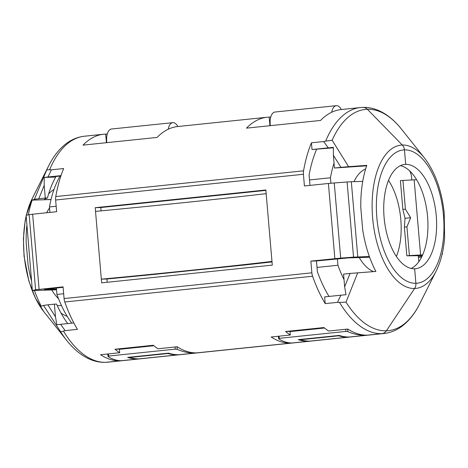 <?xml version="1.0" encoding="UTF-8"?>
<svg xmlns="http://www.w3.org/2000/svg" width="468" height="468" viewBox="0 0 468 468"><rect width="100%" height="100%" fill="white"/><g stroke="black" fill="none" stroke-linecap="round" stroke-linejoin="round"><path stroke-width="0.7" d="M331.713 112.25A12.133 6.026 -95.9 0 1 336.276 105.669A12.133 6.026 -95.9 0 1 336.498 105.651A12.133 6.026 -95.9 0 1 341.336 109.535M325.213 303.621L337.475 302.351L340.868 295.203L324.634 296.887L325.213 303.621A113.589 56.423 84.1 0 1 312.589 276.243L64.8 301.983A7.4 3.674 -95.9 0 1 64.081 298.561L311.869 272.821L310.863 261.121L316.462 260.945L348.42 257.909L369.626 257.224M334.462 168.024L340.979 167.351L333.374 155.329L334.462 168.024L366.643 165.83M54.393 304.147L47.876 304.826L55.481 316.842L54.393 304.147L56.569 304.083A92.412 45.905 84.1 0 0 67.731 323.575M333.374 155.329L333.386 147.373L328.238 147.859L323.686 141.541L311.425 142.81A113.589 56.423 84.1 0 0 303.551 170.826A7.4 3.674 84.1 0 0 303.422 174.271L55.633 200.011A7.4 3.674 -95.9 0 1 55.762 196.566A113.589 56.423 -95.9 0 1 63.642 168.55L51.381 169.826L47.988 176.974L61.004 175.623M278.7 338.838L279.267 338.335L345.905 331.414L347.882 331.654C354.001 334.304 360.12 335.515 366.228 335.275L349.619 336.995A113.589 56.423 -95.9 0 1 339.154 335.416L298.28 339.663A113.589 56.423 84.1 0 0 308.751 341.242L292.143 342.968C287.703 343.038 283.222 341.658 278.7 338.838L278.343 336.258M338.633 335.79L300.316 339.774A113.589 56.423 84.1 0 0 310.027 341.108A113.589 56.423 84.1 0 0 312.068 340.973L350.386 336.995A113.589 56.423 -95.9 0 1 348.344 337.13L310.027 341.108L348.344 337.13A113.589 56.423 -95.9 0 1 338.633 335.79L338.61 335.474M108.073 356.563L108.64 356.06L175.278 349.14L177.255 349.38C183.374 352.03 189.487 353.241 195.601 352.995L178.992 354.721A113.589 56.423 -95.9 0 1 168.527 353.141L127.653 357.388A113.589 56.423 84.1 0 0 138.124 358.968L121.516 360.693C117.076 360.758 112.589 359.383 108.073 356.563L107.716 353.983M177.717 354.855L139.4 358.833A113.589 56.423 84.1 0 0 141.441 358.699L179.753 354.721A113.589 56.423 -95.9 0 1 177.717 354.855A113.589 56.423 -95.9 0 1 168.006 353.515L129.689 357.493A113.589 56.423 84.1 0 0 139.4 358.833L177.717 354.855M340.868 295.203L346.016 294.717L344.647 286.802L350.076 273.435L375.898 271.452A80.671 40.072 -95.9 0 1 362.7 229.823L360.793 207.587A80.671 40.072 -95.9 0 1 366.807 165.368L348.613 166.672L332.145 140.26A111.238 55.253 84.1 0 1 367.368 109.266L402.305 145.027A72.031 35.779 -95.9 0 1 424.4 157.897L401.491 129.145A111.238 55.253 84.1 0 0 367.368 109.266A7.4 6.417 -91.8 0 0 362.905 107.383A7.4 6.417 88.2 0 1 367.368 109.266L402.305 145.027A7.4 6.417 88.2 0 1 404.451 149.877L405.697 164.373A52.428 26.038 84.1 0 0 404.756 164.438A52.428 26.038 84.1 0 0 384.175 218.328A52.428 26.038 84.1 0 0 414.648 268.79L415.894 283.292A7.4 6.417 88.2 0 1 414.607 288.493L386.363 330.817A7.4 6.417 88.2 0 1 381.894 333.643L367.503 335.141A113.589 56.423 -95.9 0 1 347.794 329.045L328.635 331.034A113.589 56.423 -95.9 0 1 323.885 327.541L285.568 331.519A113.589 56.423 84.1 0 0 290.318 335.012L271.159 337.007A113.589 56.423 84.1 0 0 290.868 343.102L196.876 352.866A113.589 56.423 -95.9 0 1 177.167 346.77L158.008 348.759A113.589 56.423 -95.9 0 1 153.258 345.267L114.941 349.245A113.589 56.423 84.1 0 0 119.691 352.737L100.532 354.726A113.589 56.423 84.1 0 0 120.241 360.828L105.85 362.32A7.4 6.417 88.2 0 1 105.446 362.349A7.4 6.417 -91.8 0 0 105.85 362.32A113.589 56.423 84.1 0 0 107.886 362.185L140.16 358.833A113.589 56.423 84.1 0 0 140.798 358.757M310.787 341.108L181.034 354.586A113.589 56.423 -95.9 0 1 178.992 354.721L308.751 341.242A113.589 56.423 84.1 0 0 310.787 341.108A113.589 56.423 84.1 0 0 311.425 341.032M55.481 316.842L56.844 324.757L60.618 324.312L65.169 330.636L63.443 331.075A113.589 56.423 84.1 0 0 105.85 362.32L138.124 358.968A113.589 56.423 84.1 0 0 140.16 358.833M403.82 164.572L405.697 164.373L403.82 164.572M107.26 134.082A113.589 56.423 84.1 0 0 105.692 134.088L106.429 142.693L105.692 134.088A113.589 56.423 84.1 0 0 103.656 134.222A113.589 56.423 84.1 0 0 83.006 145.127L157.084 137.428A113.589 56.423 -95.9 0 1 177.735 126.53L267.14 117.24A113.589 56.423 84.1 0 0 246.49 128.144L320.568 120.446A113.589 56.423 -95.9 0 1 341.225 109.547L360.459 107.546A113.589 56.423 -95.9 0 0 325.664 141.09L323.686 141.541M270.744 117.099A113.589 56.423 84.1 0 0 269.182 117.105L269.919 125.711L269.182 117.105A113.589 56.423 84.1 0 0 267.14 117.24M365.648 168.925A52.527 26.091 84.1 0 0 353.989 181.648M359.219 257.575A52.527 26.091 84.1 0 0 373.657 271.615M107.213 282.274L106.932 278.992A418.55 13.145 175.1 0 0 152.691 274.558L240.499 265.438A418.55 13.145 175.1 0 0 272.019 261.91M56.172 206.265L49.444 206.967L49.912 212.413M56.388 287.96L56.944 294.442A92.471 45.934 84.1 0 0 71.768 323.154M337.381 258.775L337.937 265.257L317.017 267.427M63.671 293.746L56.944 294.442M334.041 163.127A92.471 45.934 84.1 0 0 330.437 177.776L330.905 183.24M330.437 177.776L309.518 179.946M60.097 176.05A92.471 45.934 84.1 0 0 49.444 206.967M337.937 265.257A92.471 45.934 84.1 0 0 344.033 279.607M271.978 261.442A418.55 13.145 -4.9 0 1 101.34 279.168L101.655 282.853L272.294 265.122L266.163 193.664A418.55 13.145 -4.9 0 1 95.525 211.39L101.34 279.168L106.932 278.992M369.369 256.517L353.539 257.131L347.098 181.982L334.246 182.959L340.692 258.108L310.863 261.121M347.098 181.982L351.328 181.73L357.768 256.873M362.735 181.379L351.328 181.73M334.854 258.628L328.407 183.479L304.422 185.971L303.422 174.271M328.407 183.479L334.246 182.959M353.539 257.131L340.692 258.108M64.081 298.561L63.081 286.855L35.591 289.797L29.151 214.654L26.114 215.327L32.362 290.54L56.546 289.803M29.151 214.654L32.649 214.204L39.096 289.347M55.633 200.011L56.64 211.711L32.649 214.204M32.362 290.54L26.114 215.327M35.591 289.797L32.555 290.47M56.488 289.113L44.437 289.487L63.116 287.264M101.088 210.863L100.807 207.535L265.882 190.388M266.163 193.664L265.853 189.979L95.209 207.704L95.525 211.39M100.807 207.535L95.209 207.704M333.339 147.806L312.004 149.544L328.238 147.859M350.076 273.435L343.559 274.113L344.647 286.802M360.793 207.587L362.7 229.823M348.613 166.672L340.979 167.351M73.833 322.943L60.618 324.312M47.988 176.974L44.214 177.413L44.208 185.369L38.78 198.742L45.297 198.063L44.208 185.369M60.887 175.968L56.096 176.465L55.727 177.062L44.214 177.413M56.096 176.465L55.727 177.062A92.412 45.905 84.1 0 0 54.054 180.186A92.412 45.905 84.1 0 0 47.473 197.999L45.297 198.063M38.78 198.742L34.38 199.315L32.169 200.129A80.671 40.072 84.1 0 0 28.332 214.835M51.024 199.549L32.169 200.129M47.473 197.999C45.337 198.648 44.314 199.21 44.401 199.678L51.041 199.473M44.39 199.409L44.401 199.678A65.467 32.52 84.1 0 1 44.752 199.105M49.532 207.985A52.428 26.038 84.1 0 0 46.671 212.747M51.743 290.008A52.428 26.038 84.1 0 0 58.547 298.707M26.805 225.722A80.671 40.072 84.1 0 0 26.155 242.348L28.062 264.59L26.155 242.348M28.062 264.59A80.671 40.072 84.1 0 0 31.555 281.087M34.474 290.54A80.671 40.072 84.1 0 0 41.26 306.218L43.477 305.399L47.876 304.826M61.46 305.522L57.277 305.651M309.98 185.398L309.096 175.055A102.346 50.837 84.1 0 1 316.567 149.403M311.425 142.81L312.004 149.544M65.169 330.636L77.431 329.361A113.589 56.423 -95.9 0 1 64.8 301.983M357.71 272.762L346.022 302.147A111.238 55.253 84.1 0 0 386.363 330.817A111.238 55.253 84.1 0 0 419.65 303.943L436.158 271.089A72.031 35.779 -95.9 0 1 414.607 288.493L386.363 330.817A7.4 6.417 -91.8 0 1 381.894 333.643L349.619 336.995A113.589 56.423 -95.9 0 0 351.661 336.861L383.935 333.508A113.589 56.423 -95.9 0 1 381.894 333.643A113.589 56.423 -95.9 0 1 339.493 302.398L337.475 302.351M34.38 199.315L46.765 169.907A111.238 55.253 -95.9 0 1 48.701 165.789C53.563 156.055 59.576 148.537 66.737 143.231C72.189 139.253 78.08 136.919 84.415 136.223A113.589 56.423 84.1 0 0 49.614 169.767L51.381 169.826M26.044 216.813A72.031 35.779 84.1 0 0 43.951 311.834L66.86 340.587A111.238 55.253 -95.9 0 1 60.641 331.794L43.477 305.399M329.01 296.437A102.346 50.837 84.1 0 1 317.38 271.692L316.462 260.945M54.007 189.452A65.467 32.52 84.1 0 0 48.631 193.927M61.01 313.069A65.467 32.52 84.1 0 0 67.187 316.339M311.869 272.821A7.4 3.674 84.1 0 0 312.589 276.243M270.346 125.664A12.133 6.026 -95.9 0 1 274.968 112.033L336.276 105.669M106.856 142.646A12.133 6.026 -95.9 0 1 111.483 129.016L172.791 122.651A12.133 6.026 -95.9 0 1 177.846 126.518M168.223 129.232A12.133 6.026 -95.9 0 1 172.791 122.651M167.983 353.2L168.006 353.515M129.665 357.178L129.689 357.493M119.398 349.321L153.849 345.747M114.941 349.245L119.375 349.11L119.691 352.737M300.292 339.452L300.316 339.774M285.568 331.519L290.008 331.385L290.318 335.012M290.025 331.596L324.476 328.021M49.614 169.767L46.765 169.907M60.641 331.794L63.443 331.075M332.145 140.26L325.664 141.09M339.493 302.398L346.022 302.147M351.023 336.919A113.589 56.423 -95.9 0 1 350.386 336.995M180.396 354.645A113.589 56.423 -95.9 0 1 179.753 354.721M402.86 209.418L405.417 209.155L410.652 217.743L406.932 226.834L404.375 227.103L405.031 218.328L402.86 209.418L400.397 180.689L402.954 180.42L405.417 209.155M405.031 218.328L410.652 217.743M422.662 254.879L409.395 255.569L406.932 226.834M409.395 255.569L406.838 255.832L404.375 227.103M416.602 179.724L402.954 180.42M420.586 254.943L414.145 179.8M406.838 255.832L422.323 255.639M418.819 261.747L418.304 255.762M411.805 179.928L411.407 175.289A92.471 45.934 84.1 0 0 409.804 171.025M396.408 256.464A52.527 26.091 84.1 0 0 388.504 180.379M442.044 254.446L442.43 254.335L442.079 254.294M421.89 256.552L418.404 256.914M418.439 257.318L421.674 256.985M400.491 165.625A52.428 26.038 -95.9 0 1 427.395 214.794A52.428 26.038 -95.9 0 1 411.173 268.439M414.648 268.79A52.428 26.038 84.1 0 0 415.59 268.726A52.428 26.038 84.1 0 0 436.17 214.835A52.428 26.038 84.1 0 0 405.697 164.373L404.451 149.877A7.4 6.417 -91.8 0 0 402.305 145.027A72.031 35.779 -95.9 0 0 372.622 217.866A72.031 35.779 -95.9 0 0 414.607 288.493A7.4 6.417 -91.8 0 0 415.894 283.292A66.983 33.275 84.1 0 0 443.494 215.561A66.983 33.275 84.1 0 0 404.451 149.877A66.983 33.275 84.1 0 0 376.851 217.608A66.983 33.275 84.1 0 0 415.894 283.292L414.648 268.79M360.459 107.546L362.905 107.383A7.4 6.417 -91.8 0 0 362.501 107.412M55.762 196.566L303.551 170.826M48.701 165.789L32.193 198.643A72.031 35.779 84.1 0 0 26.389 215.268M177.033 346.782L177.255 349.38M175.09 346.981L175.278 349.14M108.453 353.907L108.64 356.06M347.66 329.057L347.882 331.654M345.723 329.261L345.905 331.414M279.08 336.182L279.267 338.335M84.415 136.223L103.656 134.222M107.886 362.185L105.446 362.349C99.883 362.495 94.413 361.349 89.049 358.915C80.987 355.189 73.593 349.081 66.86 340.587M32.193 198.643L26.307 215.286M26.021 216.538L25.132 221.001L23.4 238.686L24.067 256.3L28.835 280.929L35.357 297.976L43.951 311.834M424.4 157.897C435.018 171.844 441.616 190.096 444.196 212.659L444.6 237.744C443.576 250.655 440.762 261.77 436.158 271.089M383.935 333.508C390.277 332.812 396.174 330.472 401.626 326.488C408.78 321.183 414.788 313.671 419.65 303.943M442.43 254.335L442.33 253.194M362.905 107.383C368.468 107.236 373.932 108.383 379.302 110.817C387.364 114.543 394.758 120.65 401.491 129.145"/></g></svg>
